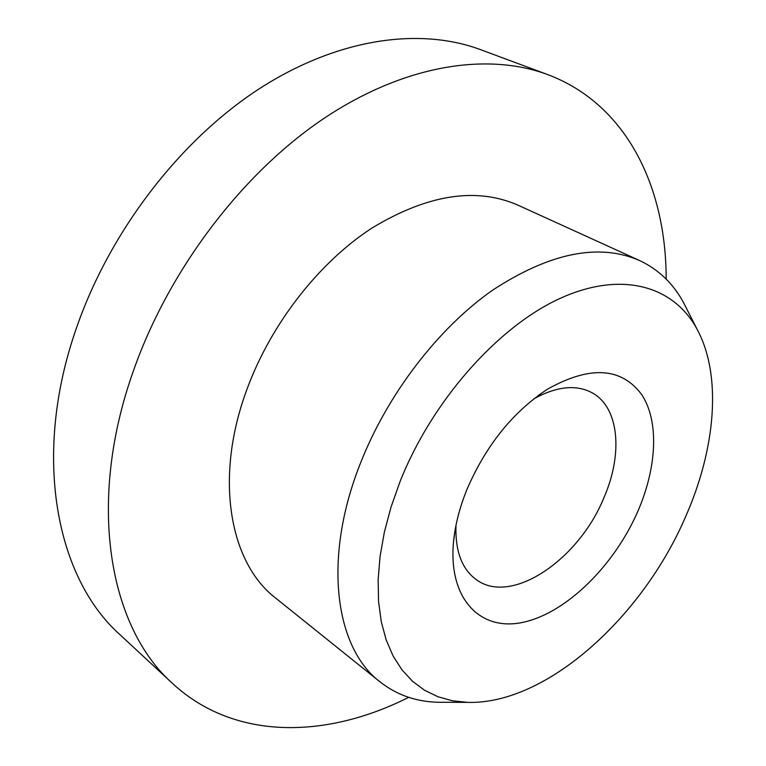 <?xml version="1.0" encoding="UTF-8"?>
<svg xmlns="http://www.w3.org/2000/svg" width="766" height="766" viewBox="0 0 766 766"><rect width="100%" height="100%" fill="white"/><g stroke="black" fill="none" stroke-linecap="round" stroke-linejoin="round"><path stroke-width="1.15" d="M533.854 398.818C556.537 386.39 575.841 384.312 591.754 392.594C619.167 406.976 623.227 453.443 604.029 497.46C579.058 559.467 511.669 605.686 476.5 579.795C461.946 569.301 455.1 551.137 455.99 525.284M466.81 489.8C485.749 445.688 512.674 412.127 547.575 389.118C590.05 365.401 621.456 367.278 641.793 394.729C659.191 421.319 656.912 466.973 638.164 510.587C614.849 564.705 567.52 612.063 524.337 622.03C481.211 632.304 448.1 599.874 453.51 541.907C455.119 525.179 459.552 507.81 466.81 489.8M547.604 74.561L480.512 49.637C419.538 26.963 337.193 38.156 258.257 89.431C179.541 140.896 109.806 231.495 76.504 327.867C31.502 455.99 56.282 578.225 120.195 634.88L172.656 683.569C109.155 627.469 85.974 502.381 134.069 368.992C169.679 268.713 242.324 173.547 323.013 119.036C403.931 64.689 487.08 52.04 547.604 74.561C626.904 104.243 666.238 187.517 666.161 279.083M400.005 481.699L391.043 507.073L384.369 532.111L380.06 556.442L378.136 579.699L378.557 601.549L381.276 621.705L386.169 639.926L393.121 656.022L401.949 669.829L412.481 681.252L424.527 690.233L437.874 696.725L452.333 700.766L467.681 702.374C546.263 704.72 642.54 617.3 685.752 516.361C715.578 448.694 722.127 375.733 697.232 329.524C674.003 285.948 621.609 270.092 559.372 298.73C497.306 327.293 431.785 401.269 400.005 481.699M443.361 702.278L438.104 702.259C416.101 701.742 396.759 694.963 380.07 681.912C334.962 647.797 322.505 558.864 360.298 463.602C387.357 394.366 438.095 328.336 492.5 290.237C549.844 252.742 598.849 242.832 639.524 260.507C658.683 269.527 673.458 283.746 683.827 303.164L686.202 307.846M408.651 697.338C326.919 738.635 234.856 741 172.656 683.569M380.07 681.912L275.693 598.112C229.35 562.79 213.8 476.988 247.475 387.931C271.566 323.147 319.125 262.47 371.692 228.22C427.217 194.583 475.887 186.856 517.701 205.039L639.524 260.507M537.943 395.696L547.575 389.118M467.681 702.374L438.104 702.259M697.232 329.524L683.827 303.164M455.042 530.35L453.51 541.907"/></g></svg>
